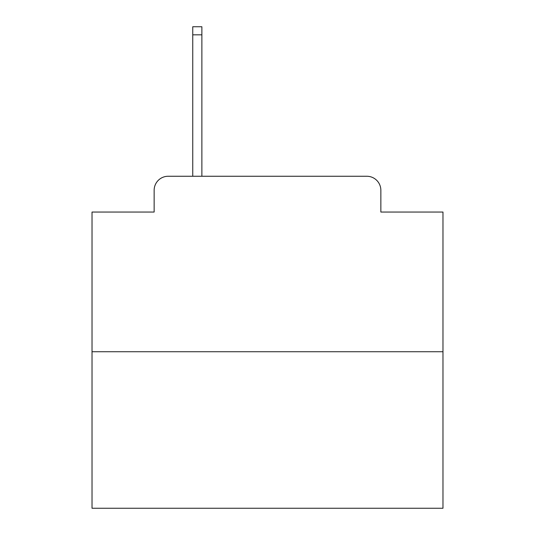 <?xml version="1.0" encoding="UTF-8"?>
<svg xmlns="http://www.w3.org/2000/svg" width="535" height="535" viewBox="0 0 535 535"><rect width="100%" height="100%" fill="white"/><g stroke="black" fill="none" stroke-linecap="round" stroke-linejoin="round"><path stroke-width="0.8" d="M154.147 190.293L154.147 212.047L154.147 190.293A14.037 14.037 0 0 1 168.184 176.256L192.747 176.256L192.747 26.75L201.876 26.75L201.876 176.256L212.749 176.256M442.973 351.729L92.027 351.729L92.027 508.25L442.973 508.25L442.973 212.047L380.853 212.047L380.853 190.293A14.037 14.037 0 0 0 366.816 176.256L168.184 176.256M92.027 351.729L92.027 212.047L154.147 212.047M322.251 176.256L366.816 176.256M380.853 212.047L380.853 190.293M192.747 34.822L201.876 34.822"/></g></svg>
